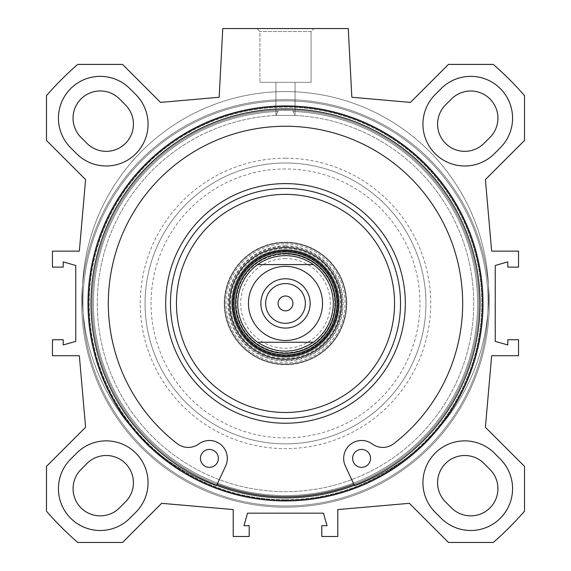 <?xml version="1.0" encoding="UTF-8"?>
<svg xmlns="http://www.w3.org/2000/svg" width="571" height="571" viewBox="0 0 571 571"><rect width="100%" height="100%" fill="white"/><g stroke="black" fill="none" stroke-linecap="round" stroke-linejoin="round"><path stroke-width="0.43" stroke-dasharray="2.85 2.14" d="M500.317 147.761L494.343 153.735L500.317 147.761A41.826 41.826 0 0 0 500.317 88.605A41.826 41.826 0 0 0 441.169 88.605L435.188 94.579A41.826 41.826 0 0 0 435.188 153.735A41.826 41.826 0 0 0 494.343 153.735A41.826 41.826 0 0 1 435.188 153.735A41.826 41.826 0 0 1 435.188 94.579L441.169 88.605A41.826 41.826 0 0 1 500.317 88.605A41.826 41.826 0 0 1 500.317 147.761A41.826 41.826 0 0 0 500.317 88.605A41.826 41.826 0 0 0 441.169 88.605L435.188 94.579A41.826 41.826 0 0 0 435.188 153.735A41.826 41.826 0 0 0 494.343 153.735L500.317 147.761M445.544 104.936L451.518 98.961A27.187 27.187 0 0 1 489.968 98.961A27.187 27.187 0 0 1 489.968 137.411L483.994 143.385A27.187 27.187 0 0 1 445.544 143.385A27.187 27.187 0 0 1 445.544 104.936M129.831 88.605L135.812 94.579L129.831 88.605A41.826 41.826 0 0 0 70.683 88.605A41.826 41.826 0 0 0 70.683 147.761L76.657 153.735A41.826 41.826 0 0 0 135.812 153.735A41.826 41.826 0 0 0 135.812 94.579A41.826 41.826 0 0 1 135.812 153.735A41.826 41.826 0 0 1 76.657 153.735L70.683 147.761A41.826 41.826 0 0 1 70.683 88.605A41.826 41.826 0 0 1 129.831 88.605A41.826 41.826 0 0 0 70.683 88.605A41.826 41.826 0 0 0 70.683 147.761L76.657 153.735A41.826 41.826 0 0 0 135.812 153.735A41.826 41.826 0 0 0 135.812 94.579L129.831 88.605M87.006 143.385L81.931 138.31A27.215 27.215 0 0 1 80.597 99.361A27.215 27.215 0 0 1 119.575 99.004L125.527 105A27.187 27.187 0 0 1 125.427 143.421A27.187 27.187 0 0 1 87.006 143.385M70.683 459.091L76.657 453.117L70.683 459.091A41.826 41.826 0 0 0 70.683 518.247A41.826 41.826 0 0 0 129.831 518.247L135.812 512.273A41.826 41.826 0 0 0 135.812 453.117A41.826 41.826 0 0 0 76.657 453.117A41.826 41.826 0 0 1 135.812 453.117A41.826 41.826 0 0 1 135.812 512.273L129.831 518.247A41.826 41.826 0 0 1 70.683 518.247A41.826 41.826 0 0 1 70.683 459.091A41.826 41.826 0 0 0 70.683 518.247A41.826 41.826 0 0 0 129.831 518.247L135.812 512.273A41.826 41.826 0 0 0 135.812 453.117A41.826 41.826 0 0 0 76.657 453.117L70.683 459.091M81.032 469.448L87.006 463.466A27.187 27.187 0 0 1 125.456 463.466A27.187 27.187 0 0 1 125.456 501.916L119.482 507.897A27.187 27.187 0 0 1 81.032 507.897A27.187 27.187 0 0 1 81.032 469.448M441.169 518.247L435.188 512.273L441.169 518.247A41.826 41.826 0 0 0 500.317 518.247A41.826 41.826 0 0 0 500.317 459.091L494.343 453.117A41.826 41.826 0 0 0 435.188 453.117A41.826 41.826 0 0 0 435.188 512.273A41.826 41.826 0 0 1 435.188 453.117A41.826 41.826 0 0 1 494.343 453.117L500.317 459.091A41.826 41.826 0 0 1 500.317 518.247A41.826 41.826 0 0 1 441.169 518.247A41.826 41.826 0 0 0 500.317 518.247A41.826 41.826 0 0 0 500.317 459.091L494.343 453.117A41.826 41.826 0 0 0 435.188 453.117A41.826 41.826 0 0 0 435.188 512.273L441.169 518.247M451.518 507.897L445.544 501.916A27.187 27.187 0 0 1 445.544 463.466A27.187 27.187 0 0 1 483.994 463.466L489.968 469.448A27.187 27.187 0 0 1 489.968 507.897A27.187 27.187 0 0 1 451.518 507.897M46.479 466.393L85.6 427.265L79.34 355.712L52.453 355.712L52.453 339.731L63.21 339.731L63.21 344.955L75.757 341.372L75.757 265.479L63.21 261.896L63.21 267.128L52.453 267.128L52.453 251.14L79.34 251.14L85.6 179.587L46.479 140.459L46.479 95.65A316.705 316.705 0 0 1 77.727 64.402L122.537 64.402L160.53 102.402L219.157 97.27L222.754 28.55L348.246 28.55L351.843 97.27L410.47 102.402L448.463 64.402L493.273 64.402A316.705 316.705 0 0 1 524.521 95.65L524.521 140.459L485.4 179.587L491.66 251.14L518.547 251.14L518.547 267.128L507.79 267.128L507.79 261.896L495.243 265.479L495.243 341.372L507.79 344.955L507.79 339.731L518.547 339.731L518.547 355.712L491.66 355.712L485.4 427.265L524.521 466.393L524.521 511.202A316.705 316.705 0 0 1 493.273 542.45L448.463 542.45L409.343 503.322L337.789 509.582L337.789 536.476L321.801 536.476L321.801 525.72L327.033 525.72L323.443 513.172L247.557 513.172L243.967 525.72L249.199 525.72L249.199 536.476L233.211 536.476L233.211 509.582L161.657 503.322L122.537 542.45L77.727 542.45A316.705 316.705 0 0 1 46.479 511.202L46.479 466.393M285.5 500.917A197.495 197.495 0 0 1 114.464 204.682A197.495 197.495 0 0 1 456.536 204.682A197.495 197.495 0 0 1 285.5 500.917M285.5 497.933A194.504 194.504 0 0 1 117.055 206.174A194.504 194.504 0 0 1 453.945 206.174A194.504 194.504 0 0 1 285.5 497.933A194.504 194.504 0 0 0 453.945 206.174A194.504 194.504 0 0 0 117.055 206.174A194.504 194.504 0 0 0 285.5 497.933A194.504 194.504 0 0 0 453.945 206.174A194.504 194.504 0 0 0 117.055 206.174A194.504 194.504 0 0 0 285.5 497.933M285.5 499.725A196.296 196.296 0 0 0 455.501 205.275A196.296 196.296 0 0 0 115.499 205.275A196.296 196.296 0 0 0 285.5 499.725A196.296 196.296 0 0 1 115.499 205.275A196.296 196.296 0 0 1 455.501 205.275A196.296 196.296 0 0 1 285.5 499.725M285.5 500.189A196.759 196.759 0 0 1 115.099 205.046A196.759 196.759 0 0 1 455.901 205.046A196.759 196.759 0 0 1 285.5 500.189A196.759 196.759 0 0 0 455.901 205.046A196.759 196.759 0 0 0 115.099 205.046A196.759 196.759 0 0 0 285.5 500.189M285.5 496.734A193.312 193.312 0 0 0 452.91 206.773A193.312 193.312 0 0 0 118.09 206.773A193.312 193.312 0 0 0 285.5 496.734A193.312 193.312 0 0 1 92.224 307.162A193.312 193.312 0 0 1 278.034 110.26L292.966 110.26A193.312 193.312 0 0 1 478.776 307.162A193.312 193.312 0 0 1 285.5 496.734A193.312 193.312 0 0 1 118.09 206.773A193.312 193.312 0 0 1 452.91 206.773A193.312 193.312 0 0 1 285.5 496.734A193.312 193.312 0 0 1 92.224 307.162A193.312 193.312 0 0 1 278.034 110.26L278.034 111.459L278.034 110.26L292.966 110.26L292.966 111.459A192.113 192.113 0 0 1 450.619 401.634A192.113 192.113 0 0 1 120.381 401.634A192.113 192.113 0 0 1 278.034 111.459L275.971 115.435L278.034 111.459A192.113 192.113 0 0 0 120.381 401.634A192.113 192.113 0 0 0 450.619 401.634A192.113 192.113 0 0 0 292.966 111.459L295.029 115.435A188.23 188.23 0 0 1 446.9 400.278A188.23 188.23 0 0 1 124.1 400.278A188.23 188.23 0 0 1 275.971 115.435A188.23 188.23 0 0 0 124.1 400.278A188.23 188.23 0 0 0 446.9 400.278A188.23 188.23 0 0 0 295.029 115.435L275.971 115.435L295.029 115.435L292.966 111.459L292.966 110.26A193.312 193.312 0 0 1 478.776 307.162A193.312 193.312 0 0 1 285.5 496.734M285.5 507.191A203.768 203.768 0 0 1 109.032 201.542A203.768 203.768 0 0 1 461.968 201.542A203.768 203.768 0 0 1 285.5 507.191A203.768 203.768 0 0 1 109.032 201.542A203.768 203.768 0 0 1 461.968 201.542A203.768 203.768 0 0 1 285.5 507.191A203.768 203.768 0 0 1 109.032 201.542A203.768 203.768 0 0 1 461.968 201.542A203.768 203.768 0 0 1 285.5 507.191A203.768 203.768 0 0 1 109.032 201.542A203.768 203.768 0 0 1 461.968 201.542A203.768 203.768 0 0 1 285.5 507.191A203.768 203.768 0 0 1 109.032 201.542A203.768 203.768 0 0 1 461.968 201.542A203.768 203.768 0 0 1 285.5 507.191A203.768 203.768 0 0 1 109.032 201.542A203.768 203.768 0 0 1 461.968 201.542A203.768 203.768 0 0 1 285.5 507.191M275.971 82.331L295.064 82.331L275.971 82.331M311.095 31.541L259.905 31.541L311.095 31.541L314.079 28.55L256.921 28.55L314.079 28.55L256.921 28.55L314.079 28.55L311.095 31.541L259.905 31.541L311.095 31.541L311.095 82.331L259.905 82.331L311.095 82.331L259.905 82.331L311.095 82.331L311.095 31.541M216.652 485.336L217.158 484.251A193.312 193.312 0 0 1 92.188 303.429A193.312 193.312 0 0 1 382.156 136.012A193.312 193.312 0 0 1 382.156 470.839A193.312 193.312 0 0 1 92.188 303.429A193.312 193.312 0 0 1 473.231 257.307A193.312 193.312 0 0 1 353.842 484.251L345.341 465.957A17.929 17.929 0 0 1 372.199 443.945A17.929 17.929 0 0 0 393.754 443.681A177.174 177.174 0 0 0 416.016 183.605A177.174 177.174 0 0 0 154.984 183.605A177.174 177.174 0 0 0 177.246 443.681A17.929 17.929 0 0 0 198.801 443.945A17.929 17.929 0 0 1 225.659 465.957A17.929 17.929 0 0 0 198.801 443.945A17.929 17.929 0 0 1 177.246 443.681A177.174 177.174 0 0 1 154.984 183.605A177.174 177.174 0 0 1 416.016 183.605A177.174 177.174 0 0 1 393.754 443.681A17.929 17.929 0 0 1 372.199 443.945A17.929 17.929 0 0 0 345.341 465.957L354.348 485.336M170.472 303.429A115.028 115.028 0 0 1 343.014 203.811A115.028 115.028 0 0 1 343.014 403.047A115.028 115.028 0 0 1 170.472 303.429M232.618 303.429A52.882 52.882 0 0 1 311.944 257.628A52.882 52.882 0 0 1 311.944 349.224A52.882 52.882 0 0 1 232.618 303.429M285.5 254.152A49.277 49.277 0 0 0 242.825 328.068A49.277 49.277 0 0 0 328.175 328.068A49.277 49.277 0 0 0 285.5 254.152M257.635 342.265A47.807 47.807 0 0 0 331.009 318.061A47.807 47.807 0 0 0 285.5 255.622A47.807 47.807 0 0 0 244.102 327.326A47.807 47.807 0 0 0 326.897 327.326A47.807 47.807 0 0 0 257.635 264.587M285.5 254.009A49.42 49.42 0 0 0 242.704 328.132A49.42 49.42 0 0 0 328.296 328.132A49.42 49.42 0 0 0 285.5 254.009A49.42 49.42 0 0 0 242.704 328.132A49.42 49.42 0 0 0 328.296 328.132A49.42 49.42 0 0 0 285.5 254.009M370.558 458.399A8.965 8.965 0 0 0 357.111 450.633A8.965 8.965 0 0 0 357.111 466.157A8.965 8.965 0 0 0 370.558 458.399A8.965 8.965 0 0 1 357.111 466.157A8.965 8.965 0 0 1 357.111 450.633A8.965 8.965 0 0 1 370.558 458.399A8.965 8.965 0 0 0 357.111 450.633A8.965 8.965 0 0 0 357.111 466.157A8.965 8.965 0 0 0 370.558 458.399M218.372 458.399A8.965 8.965 0 0 0 204.925 450.633A8.965 8.965 0 0 0 204.925 466.157A8.965 8.965 0 0 0 218.372 458.399A8.965 8.965 0 0 1 204.925 466.157A8.965 8.965 0 0 1 204.925 450.633A8.965 8.965 0 0 1 218.372 458.399A8.965 8.965 0 0 0 204.925 450.633A8.965 8.965 0 0 0 204.925 466.157A8.965 8.965 0 0 0 218.372 458.399M216.423 485.828A203.169 203.169 0 0 1 122.444 173.555A203.169 203.169 0 0 1 448.556 173.555A203.169 203.169 0 0 1 354.577 485.828A203.169 203.169 0 0 0 448.556 173.555A203.169 203.169 0 0 0 122.444 173.555A203.169 203.169 0 0 0 216.423 485.828A203.169 203.169 0 0 1 122.444 173.555A203.169 203.169 0 0 1 448.556 173.555A203.169 203.169 0 0 1 354.577 485.828L353.842 484.251A193.312 193.312 0 0 0 285.5 110.117A193.312 193.312 0 0 0 217.158 484.251L225.659 465.957A17.929 17.929 0 0 0 198.801 443.945A17.929 17.929 0 0 1 177.246 443.681A177.174 177.174 0 0 1 154.984 183.605A177.174 177.174 0 0 1 416.016 183.605A177.174 177.174 0 0 1 393.754 443.681A17.929 17.929 0 0 1 372.199 443.945A17.929 17.929 0 0 0 345.341 465.957L354.577 485.828A203.169 203.169 0 0 0 448.556 173.555A203.169 203.169 0 0 0 122.444 173.555A203.169 203.169 0 0 0 216.423 485.828M231.719 303.429A53.781 53.781 0 0 1 285.5 249.648A53.781 53.781 0 0 1 339.281 303.429A53.781 53.781 0 0 1 285.5 357.21A53.781 53.781 0 0 1 231.719 303.429A53.781 53.781 0 0 1 312.387 256.85A53.781 53.781 0 0 1 312.387 350.002A53.781 53.781 0 0 1 231.719 303.429M285.5 251.59A51.84 51.84 0 0 0 240.605 329.346A51.84 51.84 0 0 0 330.395 329.346A51.84 51.84 0 0 0 285.5 251.59M285.5 242.718A60.712 60.712 0 0 0 232.925 333.785A60.712 60.712 0 0 0 338.075 333.785A60.712 60.712 0 0 0 285.5 242.718A60.712 60.712 0 0 0 232.925 333.785A60.712 60.712 0 0 0 338.075 333.785A60.712 60.712 0 0 0 285.5 242.718A60.712 60.712 0 0 0 232.925 333.785A60.712 60.712 0 0 0 338.075 333.785A60.712 60.712 0 0 0 285.5 242.718M285.5 242.175A61.247 61.247 0 0 1 338.546 334.049A61.247 61.247 0 0 1 232.454 334.049A61.247 61.247 0 0 1 285.5 242.175M285.5 243.91A59.52 59.52 0 0 1 337.04 333.186A59.52 59.52 0 0 1 233.96 333.186A59.52 59.52 0 0 1 285.5 243.91M285.5 245.808A57.621 57.621 0 0 0 235.602 332.236A57.621 57.621 0 0 0 335.398 332.236A57.621 57.621 0 0 0 285.5 245.808M224.253 303.429A61.247 61.247 0 0 1 316.127 250.383A61.247 61.247 0 0 1 316.127 356.468A61.247 61.247 0 0 1 224.253 303.429A61.247 61.247 0 0 1 316.127 250.383A61.247 61.247 0 0 1 316.127 356.468A61.247 61.247 0 0 1 224.253 303.429M230.527 303.429A54.973 54.973 0 0 1 312.987 255.815A54.973 54.973 0 0 1 312.987 351.037A54.973 54.973 0 0 1 230.527 303.429M285.5 168.973A134.449 134.449 0 0 0 169.059 370.65A134.449 134.449 0 0 0 401.941 370.65A134.449 134.449 0 0 0 285.5 168.973M217.158 484.251A193.312 193.312 0 0 0 353.842 484.251M285.5 162.999A140.423 140.423 0 0 0 163.884 373.641A140.423 140.423 0 0 0 407.116 373.641A140.423 140.423 0 0 0 285.5 162.999A140.423 140.423 0 0 0 163.884 373.641A140.423 140.423 0 0 0 407.116 373.641A140.423 140.423 0 0 0 285.5 162.999A140.423 140.423 0 0 0 163.884 373.641A140.423 140.423 0 0 0 407.116 373.641A140.423 140.423 0 0 0 285.5 162.999M285.5 110.117A193.312 193.312 0 0 0 118.09 400.078A193.312 193.312 0 0 0 452.91 400.078A193.312 193.312 0 0 0 285.5 110.117M285.5 255.622A47.807 47.807 0 0 1 326.897 327.326A47.807 47.807 0 0 1 244.102 327.326A47.807 47.807 0 0 1 285.5 255.622M305.357 303.429A19.857 19.857 0 0 0 275.572 286.228A19.857 19.857 0 0 0 275.572 320.624A19.857 19.857 0 0 0 305.357 303.429M310.146 303.429A24.646 24.646 0 0 0 273.174 282.081A24.646 24.646 0 0 0 273.174 324.771A24.646 24.646 0 0 0 310.146 303.429M265.643 303.429A19.857 19.857 0 0 1 295.428 286.228A19.857 19.857 0 0 1 295.428 320.624A19.857 19.857 0 0 1 265.643 303.429A19.857 19.857 0 0 0 295.428 320.624A19.857 19.857 0 0 0 295.428 286.228A19.857 19.857 0 0 0 265.643 303.429M285.5 258.613A44.816 44.816 0 0 0 246.686 325.834A44.816 44.816 0 0 0 324.314 325.834A44.816 44.816 0 0 0 285.5 258.613M285.5 505.999A202.569 202.569 0 0 1 110.067 202.141A202.569 202.569 0 0 1 460.933 202.141A202.569 202.569 0 0 1 285.5 505.999A202.569 202.569 0 0 1 110.067 202.141A202.569 202.569 0 0 1 460.933 202.141A202.569 202.569 0 0 1 285.5 505.999A202.569 202.569 0 0 1 110.067 202.141A202.569 202.569 0 0 1 460.933 202.141A202.569 202.569 0 0 1 285.5 505.999A202.569 202.569 0 0 1 110.067 202.141A202.569 202.569 0 0 1 460.933 202.141A202.569 202.569 0 0 1 285.5 505.999M285.5 249.748A53.681 53.681 0 0 0 239.013 330.266A53.681 53.681 0 0 0 331.987 330.266A53.681 53.681 0 0 0 285.5 249.748M285.5 246.408A57.021 57.021 0 0 0 236.116 331.937A57.021 57.021 0 0 0 334.884 331.937A57.021 57.021 0 0 0 285.5 246.408M285.5 158.217A145.205 145.205 0 0 0 159.744 376.032A145.205 145.205 0 0 0 411.256 376.032A145.205 145.205 0 0 0 285.5 158.217M275.936 82.331L275.936 115.007L275.936 82.331M295.064 82.331L295.064 115.007L295.064 82.331M259.905 31.541L256.921 28.55L259.905 31.541L259.905 82.331L259.905 31.541"/><path stroke-width="0.86" d="M483.994 143.385L489.968 137.411A27.187 27.187 0 0 0 489.968 98.961A27.187 27.187 0 0 0 451.518 98.961L445.544 104.936A27.187 27.187 0 0 0 445.544 143.385A27.187 27.187 0 0 0 483.994 143.385M125.527 105L119.575 99.004A27.215 27.215 0 0 0 80.597 99.361A27.215 27.215 0 0 0 81.931 138.31L87.006 143.385A27.187 27.187 0 0 0 125.427 143.421A27.187 27.187 0 0 0 125.527 105M119.482 507.897L125.456 501.916A27.187 27.187 0 0 0 125.456 463.466A27.187 27.187 0 0 0 87.006 463.466L81.032 469.448A27.187 27.187 0 0 0 81.032 507.897A27.187 27.187 0 0 0 119.482 507.897M489.968 469.448L483.994 463.466A27.187 27.187 0 0 0 445.544 463.466A27.187 27.187 0 0 0 445.544 501.916L451.518 507.897A27.187 27.187 0 0 0 489.968 507.897A27.187 27.187 0 0 0 489.968 469.448M435.188 94.579L441.169 88.605A41.826 41.826 0 0 1 500.317 88.605A41.826 41.826 0 0 1 500.317 147.761L494.343 153.735A41.826 41.826 0 0 1 435.188 153.735A41.826 41.826 0 0 1 435.188 94.579M135.812 512.273L129.831 518.247A41.826 41.826 0 0 1 70.683 518.247A41.826 41.826 0 0 1 70.683 459.091L76.657 453.117A41.826 41.826 0 0 1 135.812 453.117A41.826 41.826 0 0 1 135.812 512.273M76.657 153.735L70.683 147.761A41.826 41.826 0 0 1 70.683 88.605A41.826 41.826 0 0 1 129.831 88.605L135.812 94.579A41.826 41.826 0 0 1 135.812 153.735A41.826 41.826 0 0 1 76.657 153.735M441.169 518.247L435.188 512.273A41.826 41.826 0 0 1 435.188 453.117A41.826 41.826 0 0 1 494.343 453.117L500.317 459.091A41.826 41.826 0 0 1 500.317 518.247A41.826 41.826 0 0 1 441.169 518.247M85.6 427.265L46.479 466.393L46.479 511.202A316.705 316.705 0 0 0 77.727 542.45L122.537 542.45L161.657 503.322L233.211 509.582L233.211 536.476L249.199 536.476L249.199 525.72L243.967 525.72L247.557 513.172L323.443 513.172L327.033 525.72L321.801 525.72L321.801 536.476L337.789 536.476L337.789 509.582L409.343 503.322L448.463 542.45L493.273 542.45A316.705 316.705 0 0 0 524.521 511.202L524.521 466.393L485.4 427.265L491.66 355.712L518.547 355.712L518.547 339.731L507.79 339.731L507.79 344.955L495.243 341.372L495.243 265.479L507.79 261.896L507.79 267.128L518.547 267.128L518.547 251.14L491.66 251.14L485.4 179.587L524.521 140.459L524.521 95.65A316.705 316.705 0 0 0 493.273 64.402L448.463 64.402L410.47 102.402L351.843 97.27L348.246 28.55L222.754 28.55L219.157 97.27L160.53 102.402L122.537 64.402L77.727 64.402A316.705 316.705 0 0 0 46.479 95.65L46.479 140.459L85.6 179.587L79.34 251.14L52.453 251.14L52.453 267.128L63.21 267.128L63.21 261.896L75.757 265.479L75.757 341.372L63.21 344.955L63.21 339.731L52.453 339.731L52.453 355.712L79.34 355.712L85.6 427.265M285.5 500.917A197.495 197.495 0 0 0 456.536 204.682A197.495 197.495 0 0 0 114.464 204.682A197.495 197.495 0 0 0 285.5 500.917M285.5 497.933A194.504 194.504 0 0 1 117.055 206.174A194.504 194.504 0 0 1 453.945 206.174A194.504 194.504 0 0 1 285.5 497.933M353.842 484.251A193.312 193.312 0 0 1 217.158 484.251M170.472 303.429A115.028 115.028 0 0 1 343.014 203.811A115.028 115.028 0 0 1 343.014 403.047A115.028 115.028 0 0 1 170.472 303.429M176.446 303.429A109.054 109.054 0 0 1 340.03 208.986A109.054 109.054 0 0 1 340.03 397.873A109.054 109.054 0 0 1 176.446 303.429M229.628 303.429A55.872 55.872 0 0 1 313.436 255.037A55.872 55.872 0 0 1 313.436 351.815A55.872 55.872 0 0 1 229.628 303.429M232.618 303.429A52.882 52.882 0 0 1 311.944 257.628A52.882 52.882 0 0 1 311.944 349.224A52.882 52.882 0 0 1 232.618 303.429M257.635 264.587A47.807 47.807 0 0 0 257.635 342.265L313.365 342.265C294.786 354.113 276.214 354.113 257.635 342.265L313.365 342.265A47.807 47.807 0 0 0 313.365 264.587L257.635 264.587L313.365 264.587C305.014 258.699 295.721 255.715 285.5 255.622C275.279 255.715 265.986 258.699 257.635 264.587A47.807 47.807 0 0 0 257.635 342.265M285.5 253.51A49.913 49.913 0 0 0 242.275 328.382A49.913 49.913 0 0 0 328.725 328.382A49.913 49.913 0 0 0 285.5 253.51M354.348 485.336L345.341 465.957A17.929 17.929 0 0 1 372.199 443.945A17.929 17.929 0 0 0 393.754 443.681A177.174 177.174 0 0 0 416.016 183.605A177.174 177.174 0 0 0 154.984 183.605A177.174 177.174 0 0 0 177.246 443.681A17.929 17.929 0 0 0 198.801 443.945A17.929 17.929 0 0 1 225.659 465.957L216.652 485.336M370.558 458.399A8.965 8.965 0 0 1 357.111 466.157A8.965 8.965 0 0 1 357.111 450.633A8.965 8.965 0 0 1 370.558 458.399M218.372 458.399A8.965 8.965 0 0 1 204.925 466.157A8.965 8.965 0 0 1 204.925 450.633A8.965 8.965 0 0 1 218.372 458.399M292.93 303.429A7.43 7.43 0 0 0 285.5 295.999A7.43 7.43 0 0 0 278.07 303.429A7.43 7.43 0 0 0 285.5 310.852A7.43 7.43 0 0 0 292.93 303.429M265.643 303.429A19.857 19.857 0 0 0 285.5 323.286A19.857 19.857 0 0 0 305.357 303.429A19.857 19.857 0 0 0 285.5 283.566A19.857 19.857 0 0 0 265.643 303.429M310.146 303.429A24.646 24.646 0 0 1 273.174 324.771A24.646 24.646 0 0 1 273.174 282.081A24.646 24.646 0 0 1 310.146 303.429M165.69 303.429A119.81 119.81 0 0 1 345.405 199.664A119.81 119.81 0 0 1 345.405 407.187A119.81 119.81 0 0 1 165.69 303.429M285.5 251.982A51.447 51.447 0 0 0 240.948 329.146A51.447 51.447 0 0 0 330.052 329.146A51.447 51.447 0 0 0 285.5 251.982M285.5 250.805A52.618 52.618 0 0 0 239.927 329.738A52.618 52.618 0 0 0 331.073 329.738A52.618 52.618 0 0 0 285.5 250.805M263.902 273.323A37.051 37.051 0 0 1 320.709 314.942A37.051 37.051 0 0 1 263.602 333.314A37.051 37.051 0 0 1 263.902 273.323"/></g></svg>
